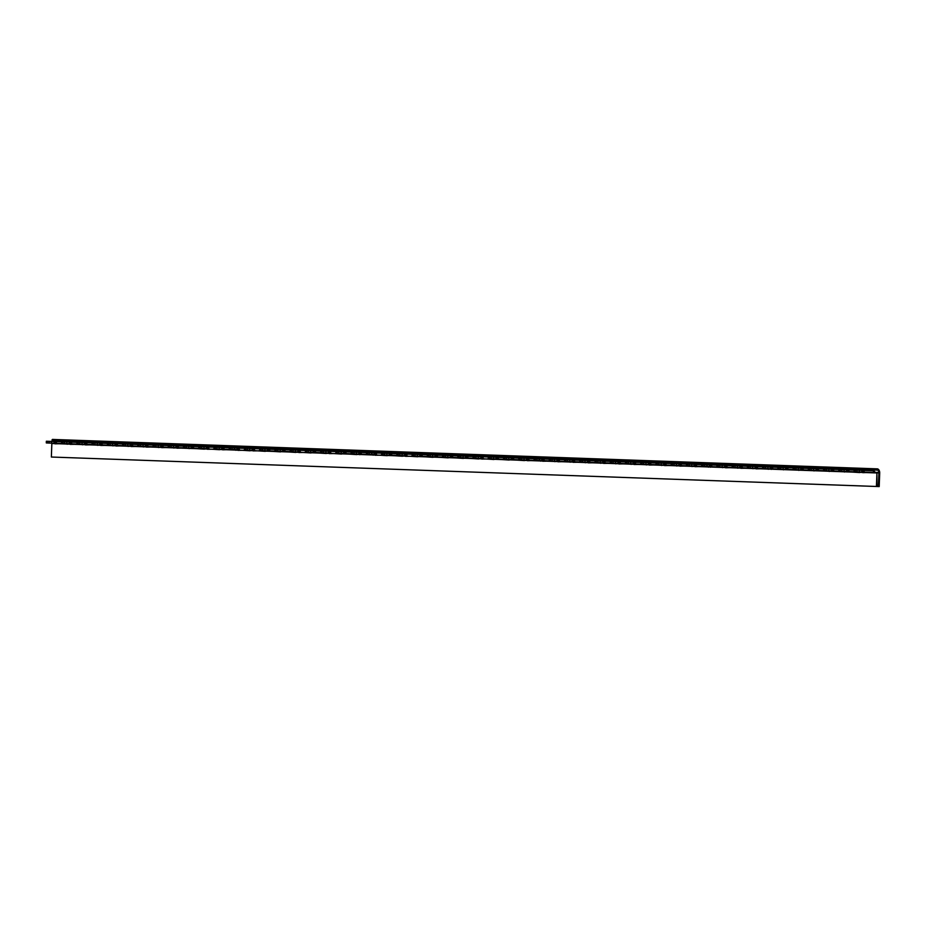 <?xml version="1.0" encoding="UTF-8"?>
<svg xmlns="http://www.w3.org/2000/svg" width="926" height="926" viewBox="0 0 926 926"><rect width="100%" height="100%" fill="white"/><g stroke="black" fill="none" stroke-linecap="round" stroke-linejoin="round"><path stroke-width="1.39" d="M767.851 468.695L782.053 469.216L767.851 468.695L767.909 467.005L762.862 466.82L701.908 464.644L701.781 466.334L721.088 467.04L701.781 466.334M777.909 467.375L767.909 467.005M782.053 469.216L783.523 469.841M55.016 443.832L65.746 443.647L46.439 442.941L55.826 443.299L55.016 443.832M61.602 441.795L46.358 441.239L46.439 442.941L46.555 441.251M65.746 443.647L67.216 444.272M70.26 444.376L80.99 444.191L61.672 443.485L71.059 443.843L70.26 444.376M92.079 442.894L61.602 441.783L61.672 443.485L61.799 441.795M80.99 444.191L82.46 444.816M85.505 444.92L96.235 444.735L76.916 444.029L86.303 444.387L85.505 444.92M76.777 444.017L77.043 442.339M96.235 444.735L97.693 445.36M100.737 445.464L111.467 445.279L92.16 444.573L101.547 444.931L100.737 445.464M115.09 443.704L92.079 442.871L92.16 444.573L92.276 442.883M111.467 445.279L112.937 445.904M115.981 446.008L126.712 445.823L107.393 445.117L116.78 445.475L115.981 446.008M137.8 444.526L115.09 443.693L115.032 445.383M107.266 445.105L107.52 443.427M126.712 445.823L128.182 446.448M131.226 446.552L141.956 446.367L122.637 445.661L132.024 446.019L131.226 446.552M122.498 445.649L122.764 443.971M141.956 446.367L143.426 446.992M146.458 447.096L157.189 446.911L137.881 446.205L147.269 446.563L146.458 447.096M168.289 445.614L137.8 444.503L137.881 446.205L137.997 444.515M157.189 446.911L158.659 447.536M161.703 447.64L172.433 447.455L153.114 446.749L162.501 447.108L161.703 447.64M152.987 446.737L153.241 445.059M172.433 447.455L173.903 448.08M176.947 448.184L187.677 447.999L168.358 447.293L177.746 447.652L176.947 448.184M191.288 446.425L168.289 445.591L168.358 447.293L168.486 445.603M187.677 447.999L189.147 448.624M875.383 472.318L873.646 470.802A2.257 1.458 -88 0 0 873.554 470.802L854.119 470.084L854.05 471.774L863.564 472.133L862.777 472.665L875.383 472.318A2.257 1.458 -88 0 1 875.452 472.908M873.646 470.802L873.496 472.48L854.05 471.774M854.119 470.084L854.189 471.774M854.108 470.095L838.875 469.54L838.806 471.23L859.733 472.561M858.252 471.936L838.806 471.23M832.902 469.32L823.631 468.996L823.573 470.686L843.019 471.392L832.844 471.01L832.902 469.32L839.002 469.54L838.944 471.23M843.019 471.392L844.489 472.017M832.844 471.01L823.573 470.686M817.67 468.776L808.386 468.452L808.329 470.142L827.775 470.848L817.6 470.466L817.67 468.776L823.77 468.996L823.7 470.686M827.775 470.848L829.245 471.473M817.6 470.466L808.329 470.142M802.425 468.232L793.154 467.908L793.084 469.598L812.53 470.304L802.367 469.922L802.425 468.232L808.525 468.452L808.467 470.142M812.53 470.304L814.012 470.929M802.367 469.922L793.084 469.598M787.181 467.688L777.909 467.364L777.852 469.054L797.298 469.76L787.123 469.378L787.181 467.688L793.281 467.908L793.223 469.598M797.298 469.76L798.768 470.385M787.123 469.378L777.852 469.054M777.909 467.364L777.979 469.054M183.603 447.837L183.522 446.135L183.464 447.825L204.38 449.168M183.464 447.825L202.91 448.543M218.154 449.087L207.424 449.272L208.223 448.74L198.708 448.369L219.624 449.712M191.231 448.103L191.288 446.413L214.01 447.246M198.708 448.369L198.905 446.691L198.835 448.381M244.487 448.334L214.01 447.223L213.952 448.913L223.467 449.284L222.668 449.816L235.297 449.504L235.956 450.291M248.631 450.175L237.913 450.36L238.711 449.828L229.185 449.457L250.101 450.8M229.185 449.457L229.254 447.767L229.324 449.469M263.875 450.719L253.145 450.904L253.956 450.372L244.429 450.001L265.345 451.344M244.568 450.013L244.487 448.311L259.87 448.867L259.674 450.545L280.59 451.888M279.12 451.263L259.801 450.557M267.429 450.823L267.498 449.133L275.103 449.411L274.906 451.089L295.822 452.432M267.498 449.145L259.731 448.855L259.674 450.545M294.352 451.807L275.045 451.101M274.906 451.089L274.976 449.399L290.208 449.967M309.597 452.351L298.866 452.536L299.677 452.004L290.151 451.633L311.067 452.976M290.289 451.645L290.208 449.943L305.592 450.499L305.395 452.177L326.311 453.52M324.841 452.895L305.522 452.189M305.395 452.177L305.453 450.487L320.697 451.055M340.085 453.439L329.355 453.624L330.154 453.092L320.627 452.721L341.544 454.064M320.766 452.733L320.697 451.031L336.069 451.587L335.872 453.265L356.788 454.608M355.318 453.983L336.011 453.277M343.639 453.543L343.696 451.853L351.313 452.131L351.116 453.809L370.562 454.527L351.243 453.821M343.696 451.865L335.93 451.575L335.872 453.265M359.832 454.712L360.631 454.18L359.832 454.712M373.12 455.187L372.449 454.365L370.562 454.527M385.795 455.071L375.076 455.256L375.875 454.724L366.349 454.353L387.265 455.696M351.116 453.809L351.174 452.131L381.79 453.219L381.593 454.897L402.509 456.24M366.349 454.353L366.546 452.675L366.488 454.365M401.039 455.615L381.732 454.909M381.593 454.897L381.651 453.219L396.895 453.775M416.283 456.159L405.553 456.344L406.352 455.812L396.837 455.442L417.753 456.784M396.965 455.453L396.895 453.763L412.267 454.307L412.07 455.986L432.986 457.328M431.516 456.703L412.209 455.997M419.837 456.263L419.906 454.573L427.511 454.851L427.314 456.53L448.23 457.872M419.906 454.585L412.139 454.307L412.07 455.986M446.76 457.247L427.453 456.541M427.314 456.53L427.372 454.851L442.755 455.395L442.559 457.074L463.475 458.416M462.005 457.791L442.686 457.085M442.559 457.074L442.616 455.395L457.988 455.939L457.791 457.618L478.719 458.96M477.237 458.335L457.93 457.629M457.791 457.618L457.861 455.939L473.093 456.495M492.482 458.879L481.751 459.065L482.562 458.532L473.036 458.162L493.952 459.504M473.174 458.173L473.093 456.483L488.477 457.027L488.28 458.706L509.196 460.048M507.726 459.423L488.407 458.717M488.28 458.706L488.338 457.027L503.709 457.571L503.512 459.25L524.44 460.592M522.958 459.967L503.651 459.261M503.512 459.25L503.582 457.571L518.815 458.127M549.303 459.215L526.581 458.393L526.524 460.072L529.938 460.21L518.896 459.805L528.283 460.164L527.484 460.697L540.09 460.361L540.772 461.171M542.717 461.241L553.447 461.055L534.001 460.338L543.527 460.708L542.717 461.241M534.001 460.338L534.198 458.659L534.128 460.349M553.447 461.055L554.917 461.68M557.961 461.785L568.691 461.599L549.245 460.882L558.76 461.252L557.961 461.785M625.501 461.935L549.5 459.203L549.373 460.893M568.691 461.599L570.161 462.224M573.206 462.329L583.924 462.143L564.478 461.426L574.004 461.796L573.206 462.329M564.478 461.426L564.675 459.747L564.617 461.437M583.924 462.143L585.394 462.769M588.438 462.873L599.168 462.687L579.722 461.97L589.249 462.34L588.438 462.873M579.722 461.97L579.919 460.291L579.861 461.981M599.168 462.687L600.638 463.313M603.683 463.417L614.413 463.231L594.967 462.514L604.481 462.884L603.683 463.417M594.967 462.514L595.163 460.835L595.094 462.525M614.413 463.231L615.883 463.857M618.927 463.961L629.645 463.776L610.199 463.058L619.726 463.428L618.927 463.961M610.199 463.058L610.396 461.38L610.338 463.069M629.645 463.776L631.115 464.401M634.16 464.505L644.89 464.32L625.444 463.602L634.97 463.972L634.16 464.505M701.711 464.655L625.698 461.924L625.582 463.613M644.89 464.32L646.36 464.945M649.404 465.049L660.134 464.864L640.688 464.146L650.202 464.516L649.404 465.049M640.688 464.146L640.885 462.468L640.815 464.157M660.134 464.864L661.604 465.489M664.648 465.593L675.367 465.408L655.921 464.69L665.447 465.06L664.648 465.593M655.921 464.69L656.117 463.012L656.059 464.702M675.367 465.408L676.837 466.033M679.881 466.137L690.611 465.952L671.165 465.246L680.691 465.604L679.881 466.137M671.165 465.246L671.223 463.556L671.304 465.246M690.611 465.952L692.081 466.577M686.536 465.79L686.606 464.1L686.409 465.79L695.924 466.148L695.125 466.681L707.742 466.345L708.425 467.155M710.369 467.225L711.168 466.692L710.369 467.225M721.088 467.04L722.558 467.665M725.602 467.769L736.332 467.584L716.886 466.878L726.401 467.236L725.602 467.769M716.886 466.878L716.944 465.188L717.025 466.878M736.332 467.584L737.802 468.209M740.846 468.313L751.576 468.128L732.13 467.422L741.645 467.78L740.846 468.313M732.13 467.422L732.188 465.732L732.258 467.422M751.576 468.128L753.046 468.753M756.091 468.857L766.809 468.672L747.363 467.966L756.889 468.325L756.091 468.857M747.363 467.966L747.432 466.276L747.502 467.966M766.809 468.672L768.279 469.297M771.323 469.401L772.122 468.869L771.323 469.401M762.607 468.51L762.665 466.82L762.746 468.51M686.409 465.79L705.855 466.496M538.203 460.511L526.524 460.072M518.896 459.805L519.023 458.115L518.896 459.805M526.581 458.393L519.023 458.115M213.952 448.913L233.398 449.631M214.01 447.223L214.08 448.925M878.901 472.931L878.612 472.92A1.215 0.787 -88 0 1 878.843 472.48A2.523 1.644 92 0 0 877.408 470.119L877.535 468.88A4.132 2.685 -88 0 1 879.7 473.059L879.202 486.578L876.424 486.474L876.922 472.966L877.049 485.374L878.438 485.421L878.901 472.931L875.44 472.804M876.922 472.966L51.844 443.508L51.358 457.027L879.202 486.578M876.424 486.474L51.358 457.027M877.408 468.88L52.469 439.422L51.972 440.024L53.395 441.505M877.408 470.119L52.331 440.66M878.843 472.48L875.383 472.353M878.612 472.92L874.538 472.769M860.52 472.272L858.865 472.214M845.276 471.728L843.632 471.67M830.043 471.184L828.388 471.126M814.799 470.639L813.144 470.582M799.555 470.095L797.911 470.038M784.322 469.551L782.667 469.494M769.078 469.007L767.423 468.95M753.833 468.463L752.19 468.406M738.601 467.919L736.946 467.861M723.356 467.375L721.701 467.317M708.112 466.831L706.897 466.785M692.88 466.287L691.224 466.229M677.635 465.743L675.98 465.685M662.391 465.199L660.747 465.141M647.158 464.655L645.503 464.597M631.914 464.111L630.259 464.053M616.67 463.567L615.014 463.509M601.437 463.023L599.782 462.965M586.193 462.479L584.538 462.421M570.948 461.935L569.293 461.877M555.704 461.391L554.061 461.333M540.471 460.847L539.256 460.801M525.227 460.303L523.572 460.245M509.983 459.759L508.339 459.701M494.75 459.215L493.095 459.157M479.506 458.671L477.851 458.613M464.262 458.127L462.618 458.069M449.029 457.583L447.374 457.525M433.785 457.039L432.129 456.981M418.54 456.495L416.897 456.437M403.308 455.951L401.652 455.893M388.063 455.407L386.408 455.349M372.819 454.863L371.592 454.816M357.586 454.319L355.931 454.261M342.342 453.775L340.687 453.717M327.098 453.231L325.443 453.173M311.854 452.687L310.21 452.629M296.621 452.143L294.966 452.085M281.377 451.599L279.721 451.541M266.132 451.055L264.489 450.997M250.9 450.511L249.244 450.453M235.655 449.967L234.486 449.92M220.411 449.423L218.767 449.365M205.178 448.879L203.523 448.821M189.934 448.334L188.279 448.277M174.69 447.79L173.046 447.733M159.457 447.246L157.802 447.189M144.213 446.702L142.558 446.645M128.969 446.158L127.325 446.1M113.736 445.614L112.081 445.556M98.492 445.07L96.836 445.012M83.247 444.526L81.604 444.468M68.015 443.982L66.359 443.924M765.57 466.924L765.501 468.614M770.826 467.109L770.768 468.799M771.879 468.834L771.948 467.144M772.735 467.179L772.678 468.869M56.428 441.609L56.37 443.288M71.672 442.153L71.603 443.832M86.905 442.697L86.847 444.376M102.149 443.241L102.091 444.92M117.394 443.785L117.324 445.464M132.626 444.33L132.568 446.008M147.871 444.874L147.813 446.552M163.115 445.418L163.045 447.096M178.359 445.962L178.29 447.64M169.539 447.327L169.597 445.637M171.183 445.707L171.125 447.385M173.463 447.478L173.521 445.788M176.449 445.892L176.38 447.582M177.503 447.617L177.56 445.927M154.295 446.783L154.353 445.093M155.938 445.163L155.881 446.841M158.219 446.934L158.288 445.244M161.205 445.348L161.147 447.038M162.258 447.073L162.316 445.383M139.05 446.239L139.12 444.549M140.706 444.619L140.636 446.297M142.986 446.39L143.044 444.7M145.961 444.804L145.903 446.482M147.014 446.529L147.084 444.839M123.818 445.695L123.876 444.005M125.461 444.063L125.404 445.753M127.742 445.846L127.8 444.156M130.728 444.26L130.659 445.938M131.781 445.985L131.839 444.295M108.573 445.151L108.631 443.461M110.217 443.519L110.159 445.209M112.497 445.302L112.567 443.612M115.484 443.716L115.426 445.394M116.537 445.441L116.595 443.751M93.329 444.607L93.399 442.917M94.984 442.975L94.915 444.665M97.265 444.758L97.323 443.068M100.239 443.172L100.182 444.85M101.293 444.897L101.362 443.207M78.097 444.063L78.154 442.373M79.74 442.431L79.682 444.121M82.02 444.214L82.078 442.524M85.007 442.628L84.937 444.306M86.06 444.353L86.118 442.663M62.852 443.519L62.91 441.829M64.496 441.887L64.438 443.577M66.776 443.67L66.846 441.98M69.763 442.084L69.705 443.762M70.816 443.809L70.874 442.119M47.608 442.975L47.677 441.285M49.263 441.343L49.194 443.033M51.543 443.126L51.601 441.436M54.518 441.54L54.46 443.218M55.572 443.265L55.629 441.575M864.178 470.443L864.12 472.133M863.321 472.098L863.391 470.408M862.268 470.373L862.21 472.063M859.293 471.959L859.351 470.269M857.013 470.188L856.955 471.878M855.358 471.82L855.427 470.13M854.316 470.084L854.247 471.774M848.945 469.899L848.876 471.589M848.089 471.554L848.147 469.864M847.035 469.829L846.966 471.519M844.049 471.415L844.107 469.725M841.769 469.644L841.711 471.334M840.125 471.276L840.183 469.586M839.072 469.54L839.014 471.23M833.701 469.355L833.643 471.045M831.791 469.285L831.733 470.975M828.805 470.871L828.874 469.181M826.536 469.1L826.467 470.79M824.881 470.732L824.939 469.042M823.827 468.996L823.77 470.686M818.457 468.811L818.399 470.501M816.547 468.741L816.489 470.431M813.572 470.327L813.63 468.637M811.292 468.556L811.222 470.246M809.637 470.188L809.706 468.498M808.595 468.452L808.525 470.142M803.212 468.267L803.155 469.957M801.314 468.197L801.245 469.887M798.328 469.783L798.386 468.093M796.047 468.012L795.99 469.702M794.404 469.644L794.462 467.954M793.351 467.908L793.281 469.598M787.98 467.723L787.91 469.413M786.07 467.653L786.012 469.343M783.083 469.239L783.153 467.549M780.803 467.468L780.745 469.158M779.16 469.1L779.217 467.41M778.106 467.364L778.048 469.054M208.836 447.05L208.778 448.728M239.313 448.138L239.255 449.816M254.557 448.682L254.5 450.36M269.802 449.226L269.732 450.904M285.034 449.77L284.976 451.448M300.279 450.314L300.221 451.992M315.523 450.858L315.453 452.548M330.756 451.402L330.698 453.092M346 451.946L345.942 453.636M376.477 453.034L376.419 454.724M391.721 453.578L391.663 455.268M406.965 454.122L406.896 455.812M422.198 454.666L422.14 456.356M437.442 455.21L437.385 456.9M452.687 455.754L452.617 457.444M467.919 456.298L467.861 457.988M483.164 456.842L483.106 458.532M498.408 457.386L498.35 459.076M513.652 457.93L513.583 459.62M544.129 459.018L544.071 460.708M559.373 459.562L559.304 461.252M574.606 460.106L574.548 461.796M589.85 460.65L589.793 462.34M605.095 461.194L605.025 462.884M620.327 461.738L620.27 463.428M635.572 462.282L635.514 463.972M650.816 462.826L650.747 464.516M666.049 463.37L665.991 465.06M681.293 463.914L681.235 465.604M711.77 465.002L711.712 466.692M727.014 465.546L726.956 467.236M742.258 466.091L742.189 467.78M757.491 466.635L757.433 468.325M763.915 468.556L763.985 466.866M762.862 466.82L762.804 468.51M747.629 466.276L747.56 467.966M748.683 468.012L748.74 466.322M750.326 466.38L750.268 468.07M752.606 468.151L752.664 466.461M755.593 466.565L755.523 468.255M756.646 468.29L756.704 466.6M732.385 465.732L732.327 467.422M733.438 467.468L733.496 465.778M735.082 465.836L735.024 467.526M737.362 467.607L737.432 465.917M740.349 466.021L740.291 467.711M741.402 467.746L741.46 466.056M717.141 465.188L717.083 466.878M718.194 466.924L718.263 465.234M719.849 465.292L719.78 466.982M722.13 467.063L722.187 465.373M725.104 465.477L725.046 467.167M726.158 467.202L726.227 465.512M701.908 464.644L701.839 466.334M702.961 466.38L703.019 464.69M704.605 464.748L704.547 466.438M706.885 466.519L706.943 464.829M709.872 464.933L709.802 466.623M710.913 466.658L710.983 464.968M696.537 464.458L696.468 466.148M695.681 466.114L695.739 464.424M694.627 464.389L694.569 466.079M691.641 465.975L691.71 464.285M689.361 464.204L689.303 465.894M687.717 465.836L687.775 464.146M686.664 464.1L686.606 465.79M671.419 463.556L671.362 465.246M672.473 465.292L672.542 463.602M674.128 463.66L674.059 465.35M676.397 465.431L676.466 463.741M679.383 463.845L679.325 465.535M680.436 465.57L680.494 463.88M656.187 463.012L656.117 464.702M657.24 464.748L657.298 463.058M658.884 463.116L658.826 464.806M661.164 464.887L661.222 463.197M664.15 463.301L664.081 464.991M665.192 465.026L665.262 463.336M640.942 462.468L640.885 464.157M641.996 464.204L642.054 462.514M643.639 462.572L643.582 464.262M645.92 464.343L645.978 462.653M648.906 462.757L648.848 464.447M649.959 464.482L650.017 462.792M625.698 461.924L625.64 463.613M626.752 463.66L626.809 461.97M628.407 462.028L628.337 463.718M630.675 463.799L630.745 462.109M633.662 462.213L633.604 463.903M634.715 463.938L634.773 462.248M610.465 461.38L610.396 463.069M611.507 463.116L611.577 461.426M613.162 461.484L613.105 463.174M615.443 463.255L615.501 461.565M618.429 461.669L618.36 463.359M619.471 463.394L619.54 461.704M595.221 460.835L595.163 462.525M596.275 462.56L596.332 460.882M597.918 460.94L597.86 462.63M600.198 462.711L600.256 461.021M603.185 461.125L603.127 462.815M604.238 462.85L604.296 461.16M579.977 460.291L579.919 461.981M581.03 462.016L581.088 460.338M582.685 460.396L582.616 462.086M584.954 462.167L585.024 460.477M587.941 460.581L587.883 462.271M588.994 462.305L589.052 460.616M564.744 459.747L564.675 461.437M565.786 461.472L565.855 459.794M567.441 459.852L567.383 461.542M569.721 461.623L569.779 459.933M572.708 460.037L572.638 461.727M573.75 461.761L573.819 460.072M549.5 459.203L549.442 460.893M550.553 460.928L550.611 459.25M552.197 459.308L552.139 460.998M554.477 461.079L554.535 459.389M557.464 459.493L557.394 461.183M558.517 461.217L558.575 459.527M534.256 458.659L534.198 460.349M535.309 460.384L535.367 458.706M536.964 458.764L536.895 460.454M539.233 460.535L539.302 458.845M542.219 458.949L542.161 460.639M543.273 460.673L543.33 458.983M528.885 458.474L528.827 460.164M528.028 460.129L528.098 458.439M526.975 458.405L526.917 460.095M524 459.99L524.058 458.301M521.72 458.22L521.662 459.909M520.065 459.84L520.134 458.162M503.779 457.571L503.721 459.261M504.832 459.296L504.89 457.618M506.476 457.675L506.418 459.365M508.756 459.446L508.814 457.757M511.742 457.861L511.673 459.551M512.796 459.585L512.854 457.895M488.534 457.027L488.477 458.717M489.588 458.752L489.646 457.074M491.231 457.131L491.174 458.821M493.512 458.902L493.581 457.212M496.498 457.317L496.44 459.007M497.551 459.041L497.609 457.351M473.302 456.483L473.232 458.173M474.344 458.208L474.413 456.53M475.999 456.587L475.929 458.277M478.279 458.358L478.337 456.668M481.254 456.773L481.196 458.463M482.307 458.497L482.377 456.807M458.057 455.939L457.988 457.629M459.111 457.664L459.169 455.986M460.754 456.043L460.697 457.733M463.035 457.814L463.093 456.124M466.021 456.229L465.952 457.919M467.074 457.953L467.132 456.263M442.813 455.395L442.755 457.085M443.867 457.12L443.924 455.442M445.51 455.499L445.452 457.178M447.79 457.27L447.86 455.58M450.777 455.685L450.719 457.375M451.83 457.409L451.888 455.719M427.569 454.851L427.511 456.541M428.622 456.576L428.692 454.897M430.277 454.955L430.208 456.634M432.558 456.726L432.616 455.036M435.533 455.141L435.475 456.831M436.586 456.865L436.655 455.175M412.336 454.307L412.267 455.997M413.39 456.032L413.447 454.353M415.033 454.411L414.975 456.09M417.313 456.182L417.371 454.492M420.3 454.597L420.23 456.286M421.353 456.321L421.411 454.631M397.092 453.763L397.034 455.453M398.145 455.488L398.203 453.809M399.789 453.867L399.731 455.546M402.069 455.638L402.139 453.948M405.056 454.053L404.998 455.742M406.109 455.777L406.167 454.087M381.848 453.219L381.79 454.909M382.901 454.944L382.97 453.265M384.556 453.323L384.487 455.002M386.837 455.094L386.894 453.404M389.811 453.509L389.753 455.198M390.865 455.233L390.934 453.543M366.615 452.675L366.546 454.365M367.668 454.4L367.726 452.721M369.312 452.779L369.254 454.458M371.592 454.55L371.65 452.86M374.579 452.964L374.509 454.654M375.62 454.689L375.69 452.999M361.244 452.49L361.175 454.18M360.388 454.145L360.445 452.455M359.334 452.42L359.276 454.11M356.348 454.006L356.417 452.316M354.068 452.235L354.01 453.914M352.424 453.856L352.482 452.177M351.371 452.131L351.313 453.821M336.126 451.587L336.069 453.277M337.18 453.312L337.249 451.633M338.835 451.691L338.766 453.37M341.104 453.462L341.173 451.772M344.09 451.876L344.032 453.566M345.143 453.601L345.201 451.911M320.894 451.043L320.824 452.733M321.935 452.768L322.005 451.089M323.591 451.147L323.533 452.826M325.871 452.918L325.929 451.228M328.857 451.332L328.788 453.022M329.899 453.057L329.969 451.367M305.649 450.499L305.592 452.189M306.703 452.224L306.761 450.545M308.346 450.603L308.289 452.282M310.627 452.374L310.685 450.684M313.613 450.788L313.555 452.478M314.666 452.513L314.724 450.823M290.405 449.955L290.347 451.645M291.459 451.68L291.516 450.001M293.114 450.059L293.044 451.738M295.382 451.83L295.452 450.14M298.369 450.244L298.311 451.934M299.422 451.969L299.48 450.279M275.172 449.411L275.103 451.101M276.214 451.136L276.284 449.446M277.869 449.515L277.812 451.194M280.15 451.286L280.208 449.596M283.136 449.7L283.067 451.39M284.178 451.425L284.247 449.735M259.928 448.867L259.87 450.557M260.982 450.592L261.039 448.902M262.625 448.971L262.567 450.649M264.905 450.742L264.963 449.052M267.892 449.156L267.834 450.846M268.945 450.881L269.003 449.191M244.684 448.323L244.626 450.013M245.737 450.048L245.795 448.358M247.392 448.427L247.323 450.105M249.661 450.198L249.731 448.508M252.648 448.612L252.59 450.302M253.701 450.337L253.759 448.647M229.451 447.779L229.382 449.469M230.493 449.504L230.562 447.814M232.148 447.883L232.09 449.561M234.428 449.654L234.486 447.964M237.415 448.068L237.345 449.758M238.457 449.793L238.526 448.103M224.08 447.594L224.011 449.272M223.224 449.249L223.282 447.559M222.171 447.524L222.101 449.214M219.184 449.11L219.242 447.42M216.904 447.339L216.846 449.017M215.26 448.96L215.318 447.27M214.207 447.235L214.149 448.925M198.963 446.691L198.905 448.381M200.016 448.415L200.074 446.726M201.671 446.795L201.602 448.473M203.94 448.566L204.009 446.876M206.926 446.98L206.868 448.67M207.98 448.705L208.037 447.015M193.592 446.506L193.534 448.184M192.735 448.161L192.805 446.471M191.682 446.436L191.624 448.126M188.707 448.022L188.765 446.332M186.427 446.251L186.357 447.929M184.772 447.871L184.841 446.182M183.73 446.147L183.661 447.837M770.432 467.098L770.374 468.787M168.289 445.591L168.219 447.281M176.056 445.869L175.986 447.559M160.811 445.325L160.754 447.015M137.8 444.503L137.743 446.193M145.567 444.781L145.509 446.471M130.334 444.237L130.265 445.927M92.079 442.871L92.021 444.561M99.846 443.149L99.788 444.839M84.613 442.605L84.544 444.295M61.602 441.783L61.544 443.473M69.369 442.061L69.311 443.751M46.358 441.239L46.3 442.929M54.125 441.517L54.067 443.207M861.875 470.362L861.817 472.052M846.642 469.818L846.572 471.508M831.398 469.274L831.34 470.964M816.153 468.73L816.095 470.42M800.921 468.186L800.851 469.876M785.676 467.642L785.618 469.332M755.199 466.554L755.13 468.232M739.955 466.01L739.897 467.688M724.711 465.465L724.653 467.144M701.711 464.644L701.642 466.334M709.478 464.921L709.409 466.6M694.234 464.377L694.176 466.056M678.99 463.833L678.932 465.512M663.757 463.289L663.687 464.968M648.513 462.745L648.443 464.424M625.501 461.924L625.444 463.602M633.268 462.201L633.21 463.88M618.024 461.657L617.966 463.336M602.791 461.113L602.722 462.792M587.547 460.569L587.489 462.248M572.303 460.025L572.245 461.704M549.303 459.203L549.245 460.882M557.07 459.481L557.001 461.16M541.826 458.937L541.768 460.616M518.826 458.115L518.757 459.794M511.349 457.849L511.279 459.527M496.105 457.305L496.047 458.983M473.093 456.483L473.036 458.162M480.86 456.761L480.802 458.439M465.628 456.217L465.558 457.895M450.383 455.673L450.325 457.351M435.139 455.117L435.081 456.807M396.895 453.763L396.837 455.442M404.662 454.029L404.604 455.719M389.418 453.485L389.36 455.175M374.185 452.941L374.116 454.631M358.941 452.397L358.883 454.087M320.697 451.031L320.627 452.721M328.464 451.309L328.394 452.999M313.22 450.765L313.15 452.455M290.208 449.943L290.151 451.633M297.975 450.221L297.917 451.911M282.731 449.677L282.673 451.367M244.487 448.311L244.429 450.001M252.254 448.589L252.196 450.279M237.01 448.045L236.952 449.735M221.777 447.501L221.708 449.191M206.533 446.957L206.475 448.647M52.4 439.422L877.478 468.869"/></g></svg>
